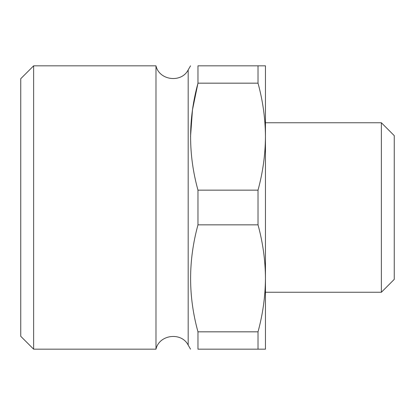 <?xml version="1.0" encoding="UTF-8"?>
<svg xmlns="http://www.w3.org/2000/svg" width="415" height="415" viewBox="0 0 415 415"><rect width="100%" height="100%" fill="white"/><g stroke="black" fill="none" stroke-linecap="round" stroke-linejoin="round"><path stroke-width="0.62" d="M33.631 349.171L20.75 336.295L20.75 78.705L33.631 65.829L33.631 349.171L155.983 349.171L155.983 65.829L33.631 65.829M197.971 224.847L258.021 224.847C262.856 242.516 265.335 260.345 265.455 278.335L265.455 349.171L197.971 349.171C188.166 349.171 188.166 349.171 197.971 349.171L197.971 331.829C188.156 296.388 188.156 260.724 197.971 224.847L197.971 190.153C188.156 154.712 188.156 119.053 197.971 83.171L197.971 65.829C188.166 65.829 188.166 65.829 197.971 65.829L258.021 65.829L258.021 83.171L197.971 83.171L192.482 109.799L190.537 136.665M258.021 349.171L258.021 331.829L197.971 331.829M265.455 278.351L265.455 278.335C265.32 296.305 262.84 314.139 258.021 331.829M258.021 224.847L258.021 190.153L197.971 190.153M265.455 278.335L265.455 136.665C265.32 154.634 262.84 172.464 258.021 190.153M258.021 83.171C262.856 100.845 265.335 118.674 265.455 136.665L265.455 65.829L258.021 65.829M381.369 292.248L394.25 279.368L394.25 135.632L381.369 122.752L381.369 292.248L265.455 292.248M190.537 349.171L188.182 345.093L188.182 69.907L190.537 65.829M188.182 345.093C181.386 331.71 159.23 334.511 155.983 349.171M188.182 69.907C181.386 83.291 159.23 80.489 155.983 65.829M381.369 122.752L265.455 122.752"/></g></svg>
